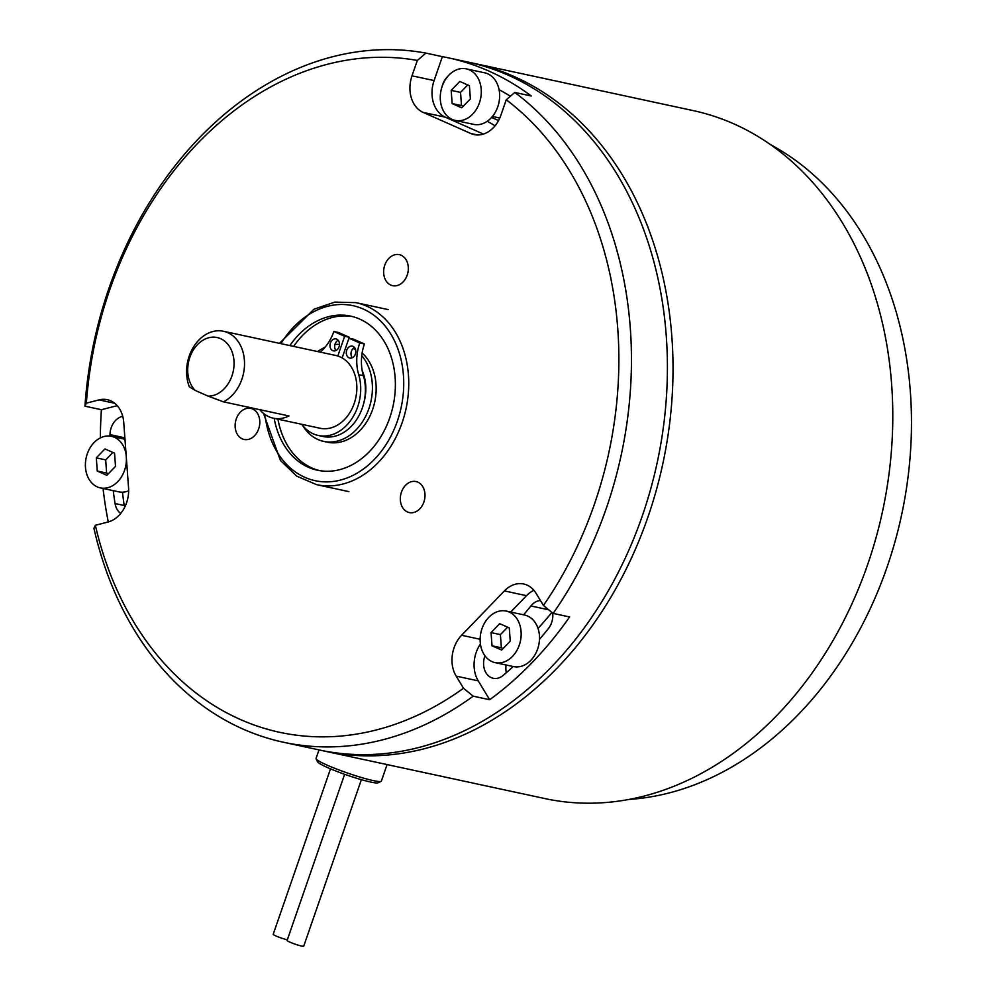 <?xml version="1.0" encoding="UTF-8"?>
<svg xmlns="http://www.w3.org/2000/svg" width="996" height="996" viewBox="0 0 996 996"><rect width="100%" height="100%" fill="white"/><g stroke="black" fill="none" stroke-linecap="round" stroke-linejoin="round"><path stroke-width="1.49" d="M258.674 428.903A15.861 12.151 -77.8 0 0 250.805 408.435A15.861 12.151 -77.8 0 0 236.251 418.98A15.861 12.151 -77.8 0 0 244.132 439.46A15.861 12.151 -77.8 0 0 258.674 428.903M423.873 502.034A15.861 12.151 -77.8 0 0 416.004 481.554A15.861 12.151 -77.8 0 0 401.45 492.099A15.861 12.151 -77.8 0 0 409.319 512.579A15.861 12.151 -77.8 0 0 423.873 502.034M407.19 275.12A15.861 12.151 -77.8 0 0 399.321 254.652A15.861 12.151 -77.8 0 0 384.767 265.197A15.861 12.151 -77.8 0 0 392.636 285.678A15.861 12.151 -77.8 0 0 407.19 275.12M543.43 605.468A342.948 262.745 -77.8 0 0 594.363 504.325A342.948 262.745 -77.8 0 0 506.242 99.787L514.82 92.454A351.887 269.592 102.2 0 1 606.303 508.334A351.887 269.592 102.2 0 1 553.129 613.412L543.43 605.468L536.085 593.342A29.195 22.373 -77.8 0 0 523.684 584.005A29.195 22.373 -77.8 0 0 504.412 590.914L461.584 635.274A29.195 22.373 -77.8 0 0 454.064 647.774A29.195 22.373 -77.8 0 0 456.143 676.122L463.501 688.236L473.2 696.179A351.887 269.592 102.2 0 1 283.536 742.269A351.887 269.592 102.2 0 1 93.923 528.291L95.342 525.278L108.016 522.016A29.195 22.373 -77.8 0 0 128.559 487.853L123.741 422.416A29.195 22.373 -77.8 0 0 107.269 399.682A29.195 22.373 -77.8 0 0 99.04 399.894L86.366 403.143L84.946 406.169A351.887 269.592 102.2 0 1 109 288.205A351.887 269.592 102.2 0 1 425.902 53.099L417.336 60.432L412.008 75.808A29.195 22.373 -77.8 0 0 423.138 112.399L470.784 133.489A29.195 22.373 -77.8 0 0 474.133 134.584A29.195 22.373 -77.8 0 0 500.913 115.163L506.242 99.787M480.421 644.026A29.195 22.373 -77.8 0 0 476.15 652.542A29.195 22.373 -77.8 0 0 478.242 680.878L489.671 699.727A351.887 269.592 -77.8 0 0 569.6 616.96L553.129 613.412M119.894 436.758A351.887 269.592 -77.8 0 0 119.869 438.153M122.471 492.186A351.887 269.592 -77.8 0 0 124.189 505.482M283.536 742.269L319.479 750.013A351.887 269.592 -77.8 0 0 642.246 516.077A351.887 269.592 -77.8 0 0 467.709 62.013L448.237 57.818A351.887 269.592 -77.8 0 0 442.386 56.648L434.094 80.564A29.195 22.373 -77.8 0 0 445.224 117.154L483.434 134.074M489.671 699.727L473.2 696.179M117.204 405.658L101.418 409.717A351.887 269.592 -77.8 0 0 100.359 437.891M103.061 488.476A351.887 269.592 -77.8 0 0 108.278 521.941M101.418 409.717L84.946 406.169M124.874 437.842L109.996 434.63A16.982 13.01 102.2 0 1 111.216 427.682A16.982 13.01 102.2 0 1 122.732 416.34M513.201 666.523A339.524 260.118 102.2 0 1 503.241 675.35A16.982 13.01 102.2 0 1 493.207 678.276A16.982 13.01 102.2 0 1 484.791 656.352A16.982 13.01 102.2 0 1 484.977 655.816M506.105 665.004A16.982 13.01 -77.8 0 0 506.329 672.698M442.124 86.453A16.982 13.01 102.2 0 1 442.734 84.386A16.982 13.01 102.2 0 1 447.465 76.754M495.074 125.782A305.56 234.097 -77.8 0 0 487.256 121.288M491.551 117.503A305.56 234.097 102.2 0 1 498.548 120.566M523.572 614.818A305.56 234.097 -77.8 0 0 530.905 605.966A16.982 13.01 102.2 0 1 540.417 600.513M552.693 613.063A16.982 13.01 102.2 0 1 548.335 628.663A339.524 260.118 102.2 0 1 539.483 639.308M533.881 590.304A29.195 22.373 -77.8 0 0 526.51 595.683L510.711 612.042M551.884 612.391A305.56 234.097 102.2 0 1 538.014 628.401M125.409 505.756L115.063 503.528A339.524 260.118 102.2 0 1 113.22 490.667M120.74 513.413A16.982 13.01 102.2 0 1 115.063 503.528M499.071 89.677A339.524 260.118 102.2 0 1 509.13 95.467A16.982 13.01 102.2 0 1 510.313 96.313M514.82 92.454L531.291 96.002A351.887 269.592 -77.8 0 0 448.237 57.818M442.386 56.648L425.902 53.099M95.342 525.278A342.948 262.745 -77.8 0 0 463.501 688.236M417.336 60.432A342.948 262.745 -77.8 0 0 86.366 403.143M109.983 436.086A339.524 260.118 102.2 0 1 109.996 434.63M287.321 939.826A8.79 0.884 -160.9 0 1 278.158 936.875A8.79 0.884 -160.9 0 1 273.203 934.298L330.498 768.85M361.374 779.681L303.718 946.2A8.79 0.884 -160.9 0 1 301.626 946.076A8.79 0.884 -160.9 0 1 292.326 943.137A8.79 0.884 -160.9 0 1 287.109 940.448L344.641 774.29M629.173 799.427A342.948 262.745 -77.8 0 0 886.963 567.371A342.948 262.745 -77.8 0 0 770.282 144.52M325.094 751.221L544.862 798.568A351.887 269.592 -77.8 0 0 867.628 564.632A351.887 269.592 -77.8 0 0 693.104 110.581L473.324 63.221A351.887 269.592 102.2 0 1 647.861 517.285A351.887 269.592 102.2 0 1 325.094 751.221A351.887 269.592 102.2 0 1 322.293 750.598M470.51 62.636A351.887 269.592 102.2 0 1 473.324 63.221M126.143 454.998A26.369 20.206 -77.8 0 0 111.452 436.335A26.369 20.206 -77.8 0 0 87.275 453.865A26.369 20.206 -77.8 0 0 100.347 487.891L118.698 491.837A26.369 20.206 -77.8 0 0 128.646 490.804M100.347 487.891A26.369 20.206 -77.8 0 0 124.537 470.361A26.369 20.206 -77.8 0 0 126.417 458.745M112.859 452.433L105.663 459.878L106.634 473.063L108.315 473.81M114.54 453.168L104.929 448.922L96.301 457.861L97.272 471.046L106.871 475.304L115.511 466.365L114.54 453.168M106.634 473.063L97.272 471.046M105.663 459.878L96.301 457.861M302.684 425.529A49.314 37.773 -77.8 0 0 323.675 441.39L327.423 442.199A49.314 37.773 -77.8 0 0 372.653 409.418A49.314 37.773 -77.8 0 0 362.133 353.032M323.675 441.39A49.314 37.773 -77.8 0 0 368.906 408.609A49.314 37.773 -77.8 0 0 361.76 355.697M274.199 418.37A78.809 60.383 -77.8 0 0 317.463 470.224A78.809 60.383 -77.8 0 0 389.747 417.834A78.809 60.383 -77.8 0 0 350.667 316.143A78.809 60.383 -77.8 0 0 289.886 345.587M352.522 316.591A78.809 60.383 -77.8 0 0 293.621 346.384M277.946 419.179A78.809 60.383 -77.8 0 0 319.343 470.598M355.684 350.032A49.314 37.773 -77.8 0 0 353.194 348.401M339.487 344.355A49.314 37.773 -77.8 0 0 334.93 344.516M325.082 347.243A49.314 37.773 -77.8 0 0 317.687 351.576M354.987 348.152A49.314 37.773 -77.8 0 0 354.078 347.729M338.179 340.259A6.113 4.681 -77.8 0 0 335.092 343.981A6.113 4.681 -77.8 0 0 335.963 350.517M339.051 346.795A6.113 4.681 -77.8 0 0 336.013 338.914A6.113 4.681 -77.8 0 0 330.411 342.973A6.113 4.681 -77.8 0 0 333.448 350.853A6.113 4.681 -77.8 0 0 339.051 346.795M301.738 424.308A42.928 32.893 -77.8 0 0 318.272 435.476A42.928 32.893 -77.8 0 0 357.651 406.941A42.928 32.893 -77.8 0 0 358.709 374.67A42.181 32.32 102.2 0 1 359.755 342.96L348.961 338.192L342.126 357.925M318.272 435.476L322.953 436.485A42.928 32.893 -77.8 0 0 362.332 407.949A42.928 32.893 -77.8 0 0 363.391 375.679A42.181 32.32 102.2 0 1 364.424 343.969L353.642 339.2L348.961 338.192M354.514 347.492A6.113 4.681 -77.8 0 0 351.426 351.215A6.113 4.681 -77.8 0 0 352.298 357.751M355.385 354.028A6.113 4.681 -77.8 0 0 352.347 346.147A6.113 4.681 -77.8 0 0 346.745 350.206A6.113 4.681 -77.8 0 0 349.783 358.087A6.113 4.681 -77.8 0 0 355.385 354.028M359.755 342.96L364.424 343.969M333.859 331.494L338.528 332.502L349.322 337.283L344.641 336.275L333.859 331.494A42.181 32.32 102.2 0 1 320.276 352.136M349.011 338.192L349.322 337.283M337.806 356.02L344.641 336.275M319.006 749.901L316.043 758.442A34.561 3.486 19.1 0 0 316.093 758.84A34.561 3.486 19.1 0 0 338.117 769.622A34.561 3.486 19.1 0 0 373.127 780.565A34.561 3.486 19.1 0 0 381.082 781.337A34.561 3.486 19.1 0 0 381.368 781.063L387.083 764.579M381.082 781.337L378.069 782.781A32.183 3.249 -160.9 0 1 370.674 782.059A32.183 3.249 -160.9 0 1 338.067 771.875A32.183 3.249 -160.9 0 1 317.575 761.828L316.093 758.84M189.838 357.327A29.78 22.821 -77.8 0 0 195.154 390.395L189.265 386.722A37.226 28.523 102.2 0 1 189.252 356.008A37.226 28.523 102.2 0 1 223.403 331.257A37.226 28.523 102.2 0 1 241.866 379.302A37.226 28.523 102.2 0 1 223.415 401.836L208.176 396.147A29.78 22.821 -77.8 0 0 231.931 375.965A29.78 22.821 -77.8 0 0 220.577 338.652A29.78 22.821 -77.8 0 0 189.838 357.327M223.415 401.836L288.94 415.955A37.226 28.523 102.2 0 1 273.24 418.171L320.04 428.255A37.226 28.523 -77.8 0 0 354.19 403.505A37.226 28.523 -77.8 0 0 335.727 355.46L223.403 331.257M273.24 418.171A37.226 28.523 102.2 0 1 259.844 409.692M208.176 396.147L195.154 390.395M495.099 662.626L513.438 666.573A26.369 20.206 -77.8 0 0 537.628 649.043A26.369 20.206 -77.8 0 0 524.556 615.018L506.205 611.071A26.369 20.206 -77.8 0 0 482.014 628.601A26.369 20.206 -77.8 0 0 495.099 662.626A26.369 20.206 -77.8 0 0 519.29 645.097A26.369 20.206 -77.8 0 0 506.205 611.071M507.599 627.169L500.415 634.614L501.374 647.811L503.055 648.545M509.28 627.903L499.681 623.658L491.053 632.597L492.024 645.794L501.623 650.039L510.251 641.1L509.28 627.903M501.374 647.811L492.024 645.794M500.415 634.614L491.053 632.597M455.234 120.416L473.573 124.363A26.369 20.206 -77.8 0 0 497.763 106.833A26.369 20.206 -77.8 0 0 484.679 72.808L466.34 68.861A26.369 20.206 -77.8 0 0 442.149 86.391A26.369 20.206 -77.8 0 0 455.234 120.416A26.369 20.206 -77.8 0 0 479.412 102.887A26.369 20.206 -77.8 0 0 466.34 68.861M467.734 84.946L460.538 92.404L461.509 105.588L463.19 106.335M469.415 85.693L459.816 81.448L451.176 90.387L452.147 103.572L461.758 107.829L470.386 98.89L469.415 85.693M461.509 105.588L452.147 103.572M460.538 92.404L451.176 90.387M478.242 680.878L456.143 676.122M548.721 609.801L530.905 605.966M480.134 639.27L461.584 635.274M526.51 595.683L504.412 590.914M477.644 134.958L470.784 133.489M445.224 117.154L423.138 112.399M434.094 80.564L412.008 75.808M114.689 403.268L99.04 399.894M348.899 491.626L316.703 484.691A93.114 71.338 -77.8 0 0 402.098 422.79A93.114 71.338 -77.8 0 0 355.921 302.647L334.83 302.099L313.939 309.233L279.465 343.334M265.011 414.535A89.54 68.6 -77.8 0 0 323.675 481.827A89.54 68.6 -77.8 0 0 397.329 421.196A89.54 68.6 -77.8 0 0 371.496 313.566A89.54 68.6 -77.8 0 0 280.922 343.657M363.478 404.189A40.824 31.274 -77.8 0 0 362.171 370.537M358.709 374.67L363.391 375.679M124.986 439.248L111.452 436.335M316.703 484.691L296.783 476.188L280.424 460.438L263.504 413.377M388.116 309.582L355.921 302.647M499.793 118.038L492.46 116.457"/></g></svg>
